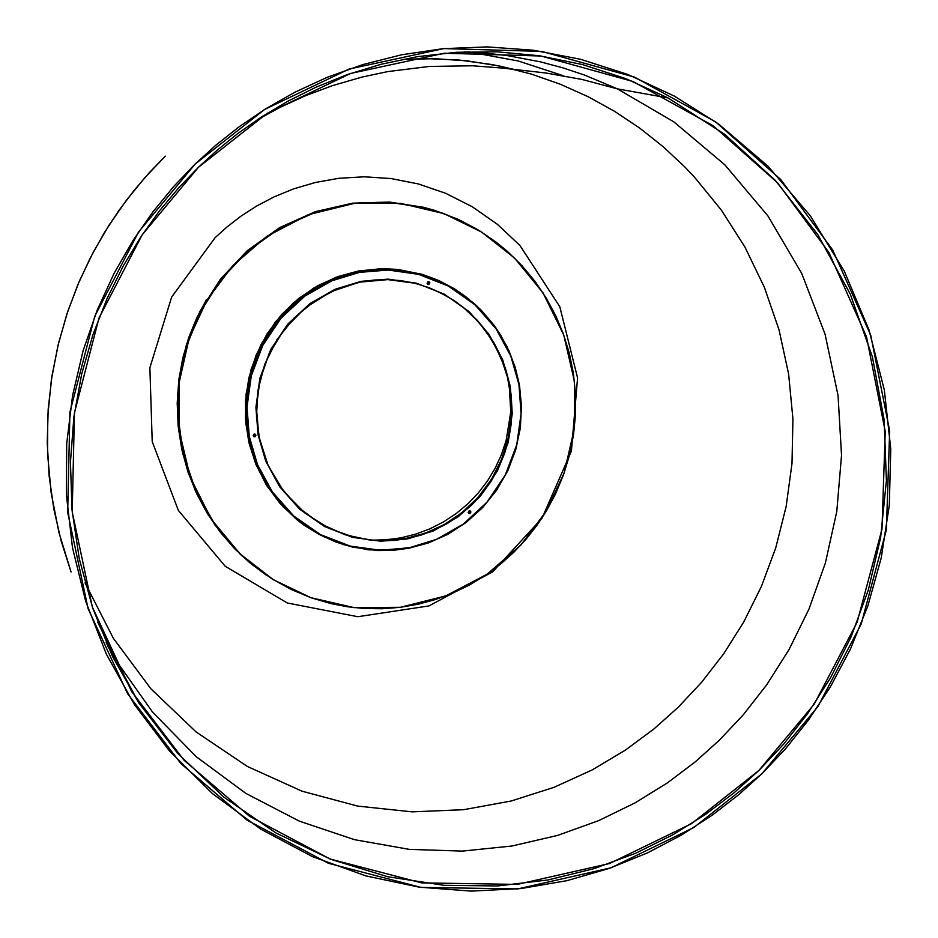 <?xml version="1.0" encoding="UTF-8"?>
<svg xmlns="http://www.w3.org/2000/svg" width="938" height="938" viewBox="0 0 938 938"><rect width="100%" height="100%" fill="white"/><g stroke="black" fill="none" stroke-linecap="round" stroke-linejoin="round"><path stroke-width="1.41" d="M324.865 537.31L302.458 524.002L282.936 506.661L267.224 486.294L255.804 464.146L248.687 441.481L245.463 418.5L246.108 393.983L251.232 368.88L261.045 344.445L275.315 322.062L293.324 302.927L313.972 287.884L335.992 277.296L358.199 271.047L381.426 268.667L397.724 269.405L422.581 274.435L438.855 280.544L454.426 288.798L468.859 299.058L454.426 288.798L438.855 280.544L422.581 274.435L397.724 269.405L381.426 268.667L358.199 271.047L338.02 276.546L317.912 285.621L298.765 298.378L281.506 314.652L267.025 333.905L256.015 355.338L248.84 377.955L245.51 400.737L245.768 422.757L249.156 443.475L255.781 464.087L265.97 484.266L279.723 503.085L296.736 519.582L303.83 524.999L318.99 534.367L335.065 541.601L351.656 546.62L376.584 550.02L392.694 549.738L408.053 547.651M409.12 548.179L428.267 542.961L447.379 534.531L465.694 522.759L482.402 507.786L496.73 490.023L508.056 470.102L515.982 448.856L520.391 427.177L521.458 405.884L519.523 385.67L514.798 366.101L506.93 346.521L495.78 327.679L481.452 310.431L474.241 303.572L458.377 291.483L441.012 281.869L431.937 278.082L413.377 272.595L394.746 269.863L376.572 269.71L359.301 271.879L339.146 277.367L319.061 286.43L299.926 299.175L282.69 315.438L268.233 334.667L257.223 356.077L250.047 378.671L246.729 401.417L246.987 423.413L250.364 444.12L256.989 464.709L267.166 484.876L280.908 503.671L297.897 520.144L280.908 503.671L267.166 484.876L256.989 464.709L250.364 444.12L246.987 423.413L246.729 401.417L250.047 378.671L257.223 356.077L268.233 334.667L282.69 315.438L299.926 299.175L319.061 286.43L339.146 277.367L359.301 271.879L376.572 269.71L394.746 269.863L413.377 272.595L431.937 278.082L441.012 281.869L458.377 291.483L466.526 297.24L481.452 310.431L493.716 324.829L500.669 335.136L509.158 351.281L515.325 367.813L519.277 384.287M359.465 272.383L331.818 280.814L304.909 296.08L281.13 318.052L262.746 345.442L251.255 376.009L247.011 407.115L249.285 436.463L257.504 464.627L272.395 491.969L293.793 516.041L320.456 534.59L350.214 546.104L380.511 550.254L409.109 547.804L436.604 539.327L463.337 524.096L486.974 502.229L505.289 475.003L516.779 444.624L521.094 413.67L518.937 384.428L510.882 356.299L496.167 328.933L474.909 304.744L448.317 286.031L418.571 274.342L388.191 270.027L359.465 272.383L388.191 270.027L418.571 274.342L448.317 286.031L474.909 304.744L496.167 328.933L510.882 356.299L518.937 384.428L521.094 413.67L516.779 444.624L505.289 475.003L486.974 502.229L463.337 524.096L436.604 539.327L409.109 547.804L380.511 550.254L350.214 546.104L320.456 534.59L293.793 516.041L272.395 491.969L257.504 464.627L249.285 436.463L247.011 407.115L251.255 376.009L262.746 345.442L281.13 318.052L304.909 296.08L331.818 280.814L359.465 272.383M428.267 281.705L429.921 282.866L428.783 284.566L427.13 283.405L427.705 281.951L429.498 282.08L428.783 284.566L427.634 284.261L429.029 281.775L427.599 284.249L428.267 281.705M469.317 510.835L470.958 511.984L469.821 513.672L468.179 512.523L469.023 510.917L470.548 511.21L469.821 513.672L468.66 513.356L469.317 510.835M254.292 434.024L255.945 435.173L254.808 436.874L253.154 435.713L253.999 434.106L255.546 434.411L254.808 436.874L253.623 436.557L254.292 434.024M407.502 538.928L380.758 541.214L352.418 537.322L324.595 526.558L299.656 509.205L279.641 486.681L265.735 461.109L258.056 434.775L255.922 407.338L259.896 378.237L270.636 349.663L287.837 324.056L310.068 303.502L335.229 289.221L361.083 281.341L387.945 279.137L416.355 283.159L444.178 294.098L469.047 311.592L488.933 334.209L502.698 359.805L510.237 386.104L512.254 413.459L508.22 442.408L497.468 470.829L480.35 496.296L458.236 516.744L433.227 531.002L407.502 538.928L380.758 541.214L352.418 537.322L324.595 526.558L299.656 509.205L279.641 486.681L265.735 461.109L258.056 434.775L255.922 407.338L259.896 378.237L270.636 349.663L287.837 324.056L310.068 303.502L335.229 289.221L361.083 281.341L387.945 279.137L416.355 283.159L444.178 294.098L469.047 311.592L488.933 334.209L502.698 359.805L510.237 386.104L512.254 413.459L508.22 442.408L497.468 470.829L480.35 496.296L458.236 516.744L433.227 531.002L407.502 538.928M414.42 283.147L387.816 279.606L359.301 282.186L330.95 291.695L305.155 307.91L284.038 329.519L268.878 354.412L259.896 380.336L256.414 407.573L258.911 436.698L268.162 465.576L283.968 491.77L305.002 513.145L329.25 528.434L354.494 537.427L375.669 540.605L394.347 540.394L407.502 538.541L420.963 535.141L434.411 530.087L447.555 523.345L460.112 514.915L471.779 504.902L482.261 493.482L491.324 480.877L498.817 467.37L504.621 453.265L508.701 438.902L511.116 424.562L511.949 410.504L511.292 396.258L509.017 381.731C494.596 329.449 463.067 296.584 414.42 283.147M361.236 281.81L337.997 288.623L315.145 300.594L294.309 317.748L277.097 339.404L264.774 364.202L257.95 390.384L256.484 416.202L259.685 440.332L267.482 464.04L280.368 486.916L298.214 507.294L320.163 523.592L344.785 534.683L370.358 540.159L386.761 540.816L405.005 539.01L420.599 535.258L433.766 530.369L446.746 523.814L459.245 515.572L470.946 505.699L481.557 494.326L490.832 481.663L498.524 467.968L504.515 453.558L508.736 438.761L511.187 423.917L511.96 409.308L511.175 395.191L509.017 381.731L505.594 368.939L500.74 356.135L494.385 343.566L486.517 331.513L477.219 320.221L466.573 309.974L454.789 300.992L442.068 293.477L428.678 287.544L414.913 283.264L401.03 280.638L387.312 279.594L373.981 280.04L361.236 281.81M462.305 306.468L478.415 321.734L491.465 339.228L501.173 358.058L507.517 377.322L510.788 396.61L511.151 417.07L508.185 438.257L501.631 459.315L491.489 479.318L478.11 497.304L462.117 512.535L444.331 524.506L425.641 533.03L406.858 538.213L374.614 540.253L406.858 538.213L419.028 535.211L431.269 530.838L443.381 525.034L455.129 517.764L466.268 509.064L476.563 499.028L485.778 487.783L493.74 475.543L500.282 462.528L505.324 448.985L508.83 435.209L510.823 421.42L511.374 407.889L510.612 394.804M468.613 513.321L470.09 510.905L468.613 513.321M253.588 436.522L255.101 434.106L253.588 436.522M480.479 309.646L495.534 327.339L506.696 346.04L514.728 365.89L519.605 386.21L521.481 407.151L520.203 428.678L515.607 450.158L507.681 470.899L496.601 490.211L482.683 507.493L466.374 522.243L448.247 534.05L428.947 542.715L409.12 548.167L393.116 550.313L368.271 549.82L343.39 544.603L319.565 534.613L297.897 520.144L320.128 534.918L336.191 542.141L352.758 547.159L377.662 550.559L393.761 550.266L409.097 548.179M519.957 245.51L559.81 306.749L577.574 377.92L571.406 451.096L542.047 518.186L492.708 571.817L428.936 605.925L357.835 616.712L287.286 602.982L225.237 566.294L178.349 510.401L152.214 441.599L149.881 367.743L171.654 297.076L215.107 237.677L227.137 226.832L240.878 216.232L256.484 206.137L274.084 196.874L293.758 188.819L315.426 182.464L339.028 178.279L364.343 176.801L390.97 178.537L418.348 183.942L445.761 193.334L472.412 206.841L497.421 224.358L519.957 245.51L497.421 224.358L472.412 206.841L445.761 193.334L418.348 183.942L390.97 178.537L364.343 176.801L339.028 178.279L315.426 182.464L293.758 188.819L274.084 196.874L256.484 206.137L240.878 216.232L227.137 226.832L215.107 237.677M517.002 70.057L492.485 64.616L459.503 60.079L426.544 58.59L402.074 59.446L434.74 58.684L467.745 60.923L500.681 66.246L531.682 74.184L560.478 84.303L588.267 96.778L614.765 111.446L639.739 128.131L662.99 146.562L684.388 166.518L694.343 176.977L721.345 210.089L744.913 247.022L764.329 287.192L779.032 329.824L788.624 374.051L792.927 418.899L792 463.407L786.126 506.649L775.738 547.874L761.41 586.426L743.822 621.859L723.632 653.88L701.518 682.383L678.092 707.381L653.68 729.166L625.118 750.294L592.019 770.004L554.088 787.299L511.257 800.993L463.724 809.682L412.157 811.862L357.706 806.094L302.071 791.203L247.409 766.487L196.183 732.015L150.795 688.691L113.287 638.203L85.03 582.838M165.311 156.165L145.355 177.071L126.501 200.111L109.019 225.214L93.214 252.275L79.355 281.119L67.724 311.522L58.543 343.214L51.989 375.88L48.19 409.167L47.24 442.713L49.139 476.129L53.829 509.041L61.193 541.097L71.065 571.981L58.906 532.374L51.144 492.743L47.557 453.758L47.768 415.991L51.367 379.89L57.91 345.817L66.903 313.996L77.913 284.531L90.494 257.481L104.27 232.823L118.915 210.487L134.122 190.355L149.658 172.299L165.311 156.165M107.8 646.399L112.408 653.469L107.8 646.399M563.246 75.708L518.28 60.993L468.144 51.731L518.28 60.993L563.246 75.708M761.961 773.698L738.71 794.721L712.083 815.286L681.785 834.867L647.572 852.841L609.29 868.4L566.962 880.665L520.813 888.579L471.31 891.1L419.274 887.172L365.832 875.893L312.436 856.629L260.764 829.145L212.586 793.724L169.59 751.127L134.486 704.661L106.369 654.185L85.686 601.317L72.484 547.663L66.375 494.701L66.704 443.651L72.589 395.461L83.083 350.789L97.247 309.997L114.155 273.228L133.044 240.433L153.211 211.46L174.105 186.052L195.28 163.916L215.975 145.097L239.319 126.642L265.536 108.89L294.79 92.264L327.198 77.303L362.795 64.593L401.523 54.803L443.158 48.659L487.303 46.9L533.37 50.23L580.575 59.282L627.932 74.489L674.316 96.075L718.52 123.968L767.952 166.155L810.373 215.869L844.329 271.223L869.022 330L884.323 389.927L890.76 448.939L889.306 505.348L881.228 557.934L867.849 605.936L850.485 648.979L830.306 687.026L808.322 720.267L785.329 749.028L761.961 773.698L817.842 706.701L861.213 624.016L886.375 529.829L889.67 430.941L870.745 335.288L832.686 249.977L780.85 179.639L715.624 121.881L634.534 77.127L541.672 51.402L443.862 48.588L349.147 69.025L264.727 109.394L195.28 163.916L138.484 232.096L94.738 316.329L69.928 412.134L67.677 512.336L88.078 608.645L127.697 693.885L180.846 763.52L246.975 820.093L328.441 863.3L420.963 887.407L517.729 888.919L610.955 867.814L693.815 827.539L761.961 773.698M198.422 167.304L267.107 113.369L350.601 73.457L444.272 53.232L541.003 56.01L632.857 81.442L713.056 125.704L777.579 182.816L828.852 252.381L866.513 336.765L885.226 431.374L881.978 529.196L857.086 622.363L814.196 704.157L758.924 770.426L691.517 823.681L609.548 863.523L517.33 884.393L421.608 882.881L330.106 859.032L249.531 816.295L184.118 760.331L131.566 691.447L92.381 607.132L72.214 511.878L74.442 412.79L98.994 318.041L142.248 234.734L198.422 167.304L178.947 187.541L159.695 210.569L141.005 236.611L123.3 265.864L107.096 298.507L92.991 334.573L81.688 374.039L73.914 416.683L70.444 462.129L72.015 509.756L79.273 558.743L92.686 608.047L112.513 656.471L138.695 702.738L177.774 753.46L224.112 797.347L275.948 832.956L331.22 859.478L387.816 876.76L443.78 885.284L497.539 885.964L547.921 879.985L594.164 868.623L635.905 853.146L673.05 834.691L705.751 814.254L734.255 792.622L758.924 770.426L783.5 744.338L807.618 713.642L830.505 677.881L851.165 636.679L868.365 589.873L880.63 537.626L886.41 480.514L884.112 419.661L872.375 356.815L850.32 294.227L817.772 234.547L775.398 180.459L724.746 134.345L668.044 97.939L625.658 78.569L582.475 64.57L539.373 55.764L497.105 51.825L456.337 52.294L417.551 56.632L381.109 64.276L347.224 74.63L316.012 87.187L287.474 101.421L261.573 116.898L238.193 133.243L217.194 150.139L198.422 167.304M719.34 740.223L695.234 761.879L667.281 782.96L635.167 802.834L598.596 820.668L557.465 835.453L511.855 846.029L462.211 851.106L409.331 849.371L354.47 839.674L299.316 821.137L245.862 793.407L196.277 756.743L152.601 712.141L116.523 661.196L106.123 642.624L116.523 661.196L152.601 712.141L196.277 756.743L245.862 793.407L299.316 821.137L354.47 839.674L409.331 849.371L462.211 851.106L511.855 846.029L557.465 835.453L598.596 820.668L635.167 802.834L667.281 782.96L695.234 761.879L719.34 740.223L743.318 714.744L766.803 684.681L789.046 649.565L809.002 609.032L825.405 562.941L836.79 511.468L841.527 455.258L838.056 395.543L825.053 334.139L801.709 273.404L768.011 216.057L724.804 164.783L673.824 121.858L617.427 88.876L673.824 121.858L724.804 164.783L768.011 216.057L801.709 273.404L825.053 334.139L838.056 395.543L841.527 455.258L836.79 511.468L825.405 562.941L809.002 609.032L789.046 649.565L766.803 684.681L743.318 714.744L719.34 740.223M464.076 51.883L485.509 53.103L507.27 55.588L540.335 61.826L562.507 67.735L584.62 75.087L617.427 88.876L584.62 75.087L562.507 67.735L540.335 61.826L507.27 55.588L485.509 53.103L464.076 51.883M476.176 228.755L457.814 219.187L435.033 210.487L423.495 207.263L389.317 202.033L352.723 203.171L315.473 211.613L279.641 227.617L247.409 250.552L220.536 279.02L200.111 311.064L186.428 344.633L178.97 378.682L177.388 415.276L182.629 453.242L195.233 490.562L214.931 525.01L240.632 554.616L266.158 575.064L249.895 562.847L234.43 548.484L220.149 532.022L207.404 513.614L196.57 493.482L187.952 471.943L181.773 449.408L178.173 426.298L177.2 403.082L178.771 380.218L182.758 358.105L188.901 337.117L196.933 317.525L206.512 299.527M330.797 603.568L310.935 597.717L291.073 589.427L271.586 578.617L252.943 565.262L241.195 554.991L215.494 525.397L195.796 490.937L183.191 453.617L177.95 415.64L179.533 379.046L186.99 344.996L200.673 311.428L221.098 279.372L247.984 250.903L280.216 227.969L316.047 211.965L353.309 203.523L389.903 202.374L424.082 207.615L442.959 213.278L461.531 220.993L479.47 230.725L496.472 242.379L507.141 251.15L521.845 265.536L534.965 281.306L546.315 298.178L555.8 315.836L563.41 334.057L569.296 353.169L573.364 373.125L575.463 393.643L575.51 414.42L573.481 435.138L569.413 455.469L563.398 475.097L555.613 493.763L546.244 511.233L536.806 525.561L525.96 539.338L513.719 552.365L500.189 564.418L485.45 575.322L469.68 584.878L453.042 592.957L435.748 599.429L418.031 604.236L400.116 607.343L382.223 608.75L364.577 608.528L347.377 606.757L330.797 603.568M207.087 299.879L232.624 265.806L266.849 236.329L308.321 214.708L354.154 203.417L400.573 203.347L443.944 213.63L481.569 232.026L514.552 258.032L542.973 292.82L563.738 334.96L574.466 381.508L574.337 428.689L564.207 472.834L546.244 511.233L520.883 545.013L486.963 574.291L445.867 595.865L400.397 607.296L354.224 607.648L310.959 597.717L273.286 579.672L240.116 553.959L211.378 519.371L190.25 477.278L179.158 430.601L179.041 383.126L189.066 338.63L207.087 299.879M297.897 520.144L296.736 519.582M370.358 540.159L385.471 539.878L400.596 537.908L415.475 534.203L429.885 528.833L443.592 521.868L456.384 513.414L468.074 503.636L478.521 492.685L487.596 480.772L495.217 468.097L501.338 454.86L506.133 440.532L510.764 411.981L509.017 381.731L511.175 395.109L511.96 408.898L511.292 422.944L509.006 437.577L504.925 452.409L499.11 466.772L491.641 480.397L482.636 493.025L472.248 504.456L460.699 514.481L448.188 522.982L434.974 529.853L421.326 535.035L402.355 539.444L386.55 540.827L370.358 540.159M668.044 97.939L617.427 88.876L581.83 79.413L545.834 72.988L502.111 68.052L472.6 65.777L429.252 66.446L387.757 71.593L361.998 77.068L332.662 85.569L305.366 95.77L280.204 107.295L257.188 119.783M97.728 622.105L116.523 661.196L138.695 702.738"/></g></svg>
